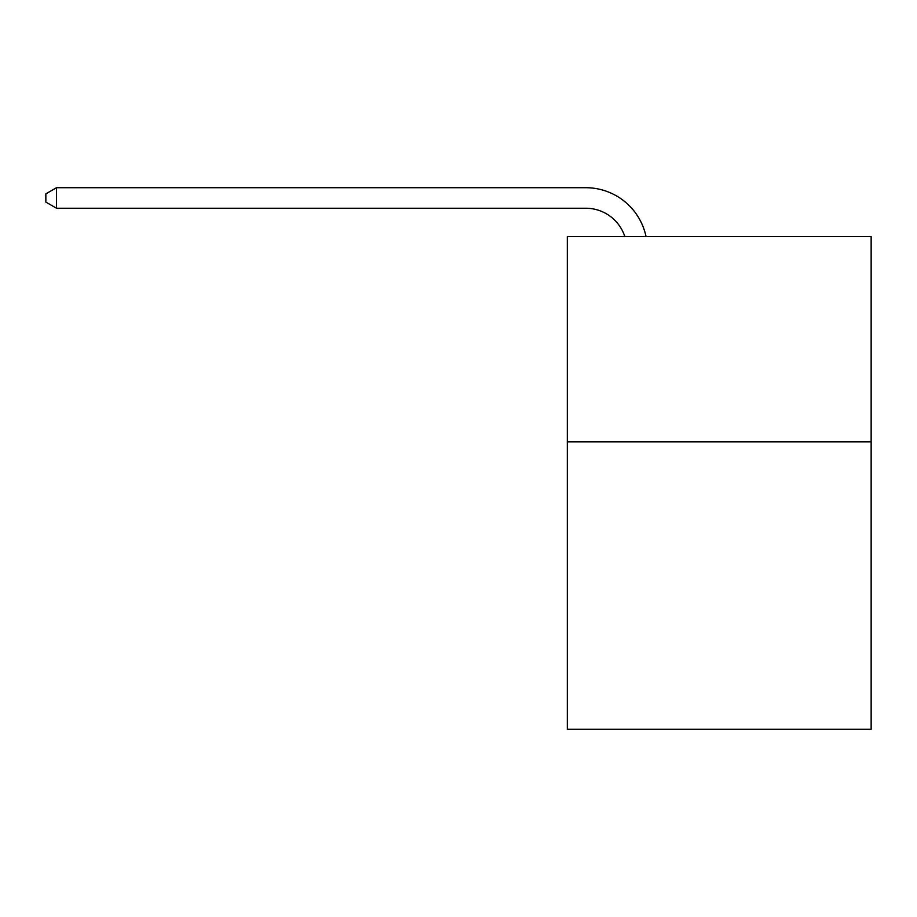 <?xml version="1.0" encoding="UTF-8"?>
<svg xmlns="http://www.w3.org/2000/svg" width="917" height="917" viewBox="0 0 917 917"><rect width="100%" height="100%" fill="white"/><g stroke="black" fill="none" stroke-linecap="round" stroke-linejoin="round"><path stroke-width="1.38" d="M871.15 441.868L871.15 729.29L567.314 729.29L567.314 236.575L871.15 236.575L871.15 441.868L567.314 441.868M624.821 236.575A41.059 41.059 0 0 0 585.78 208.239A41.059 41.059 0 0 1 624.821 236.575A41.059 41.059 0 0 0 585.78 208.239A41.059 41.059 0 0 1 624.821 236.575A41.059 41.059 0 0 0 585.78 208.239A41.059 41.059 0 0 1 624.821 236.575A41.059 41.059 0 0 0 585.78 208.239A41.059 41.059 0 0 1 624.821 236.575A41.059 41.059 0 0 0 585.78 208.239A41.059 41.059 0 0 1 624.821 236.575A41.059 41.059 0 0 0 585.78 208.239A41.059 41.059 0 0 1 624.821 236.575A41.059 41.059 0 0 0 585.78 208.239A41.059 41.059 0 0 1 624.821 236.575A41.059 41.059 0 0 0 585.78 208.239A41.059 41.059 0 0 1 624.821 236.575A41.059 41.059 0 0 0 585.78 208.239A41.059 41.059 0 0 1 624.821 236.575A41.059 41.059 0 0 0 585.78 208.239A41.059 41.059 0 0 1 624.821 236.575A41.059 41.059 0 0 0 585.78 208.239A41.059 41.059 0 0 1 624.821 236.575A41.059 41.059 0 0 0 585.78 208.239A41.059 41.059 0 0 1 624.821 236.575A41.059 41.059 0 0 0 585.78 208.239A41.059 41.059 0 0 1 624.821 236.575A41.059 41.059 0 0 0 585.78 208.239A41.059 41.059 0 0 1 624.821 236.575A41.059 41.059 0 0 0 585.78 208.239A41.059 41.059 0 0 1 624.821 236.575A41.059 41.059 0 0 0 585.78 208.239A41.059 41.059 0 0 1 624.821 236.575A41.059 41.059 0 0 0 585.78 208.239A41.059 41.059 0 0 1 624.821 236.575A41.059 41.059 0 0 0 585.78 208.239A41.059 41.059 0 0 1 624.821 236.575A41.059 41.059 0 0 0 585.78 208.239A41.059 41.059 0 0 1 624.821 236.575A41.059 41.059 0 0 0 585.78 208.239A41.059 41.059 0 0 1 624.821 236.575A41.059 41.059 0 0 0 585.78 208.239A41.059 41.059 0 0 1 624.821 236.575A41.059 41.059 0 0 0 585.78 208.239A41.059 41.059 0 0 1 624.821 236.575A41.059 41.059 0 0 0 585.78 208.239A41.059 41.059 0 0 1 624.821 236.575A41.059 41.059 0 0 0 585.78 208.239A41.059 41.059 0 0 1 624.821 236.575A41.059 41.059 0 0 0 585.78 208.239L56.522 208.239L45.85 202.084L45.85 193.865L56.522 187.71L585.78 187.71A61.588 61.588 0 0 1 646.049 236.575M56.522 187.71L585.78 187.71L56.522 187.71L585.78 187.71L56.522 187.71L585.78 187.71L56.522 187.71L585.78 187.71L56.522 187.71L585.78 187.71L56.522 187.71L585.78 187.71L56.522 187.71L585.78 187.71L56.522 187.71L585.78 187.71L56.522 187.71L585.78 187.71L56.522 187.71L585.78 187.71L56.522 187.71L585.78 187.71L56.522 187.71L585.78 187.71L56.522 187.71L585.78 187.71L56.522 187.71L585.78 187.71L56.522 187.71L585.78 187.71L56.522 187.71L585.78 187.71L56.522 187.71L585.78 187.71L56.522 187.71L585.78 187.71L56.522 187.71L585.78 187.71L56.522 187.71L585.78 187.71L56.522 187.71L585.78 187.71L56.522 187.71L585.78 187.71L56.522 187.71L585.78 187.71L56.522 187.71L585.78 187.71L56.522 187.71L56.522 208.239"/></g></svg>
